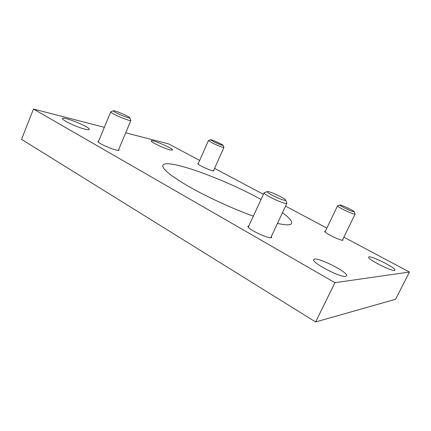 <?xml version="1.0" encoding="UTF-8"?>
<svg xmlns="http://www.w3.org/2000/svg" width="431" height="431" viewBox="0 0 431 431"><rect width="100%" height="100%" fill="white"/><g stroke="black" fill="none" stroke-linecap="round" stroke-linejoin="round"><path stroke-width="0.65" d="M282.467 212.725C289.266 217.693 292.304 221.243 291.588 223.387C291.033 224.599 288.867 225.057 285.106 224.772L277.419 223.511M253.331 216.168C232.654 208.696 207.069 196.935 188.972 186.618C170.552 175.837 161.857 168.726 162.891 165.278C166.156 157.794 224.061 178.903 261.024 199.483M118.762 149.358L119.058 150.042C118.854 152.299 96.609 143.092 97.988 141.303L98.694 141.034M213.744 170.293L213.997 170.762C213.878 172.228 196.832 164.658 197.829 163.581L198.346 163.451M342.742 239.496L343.001 240.078C342.715 241.872 323.487 232.6 324.769 231.296L325.383 231.135M271.401 236.366L271.665 237.276C271.051 240.315 246.063 228.619 248.019 226.221L248.881 225.839M394.478 270.415C391.009 271.282 366.792 258.751 368.694 257.129C369.248 254.532 396.531 268.066 394.936 270.183L394.478 270.415M170.337 149.993C164.615 148.717 150.15 141.794 151.206 140.851C151.502 139.046 173.682 148.673 172.529 150.09L170.337 149.993M345.608 276.368C339.973 277.629 311.085 262.328 313.795 259.624C314.942 255.497 348.943 272.284 346.572 275.878L345.608 276.368M85.327 129.257C77.408 127.457 61.321 119.877 62.576 118.552C63.088 116.025 90.817 127.387 89.276 129.451C89.05 129.898 87.735 129.828 85.327 129.257M104.35 127.317L33.456 109.032L334.925 282.677L315.643 321.968L395.593 299.259L409.45 272.042L343.884 237.158M334.925 282.677L409.45 272.042M326.843 228.096L285.554 206.131M263.395 194.338L214.595 168.381M199.672 160.44L168.521 143.868L125.68 132.818M33.456 109.032L21.55 139.369L315.643 321.968M113.418 110.767L110.724 111.861C110.654 112.195 111.731 112.954 113.946 114.145C119.813 117.318 130.938 121.445 130.857 120.454L129.769 117.755C130.55 118.886 121.046 115.4 115.993 112.68C113.956 111.591 113.094 110.95 113.418 110.767C114.398 110.083 129.612 116.591 129.769 117.755M210.533 139.714L208.437 140.538L211.907 142.736C216.648 145.177 223.958 148.038 223.915 147.45L223.123 145.344C222.105 145.441 218.846 144.175 213.334 141.535L210.533 139.714C211.098 139.251 223.096 144.611 223.123 145.344M339.962 205.021L337.543 205.883C337.575 206.347 339.472 207.543 343.221 209.477C349.821 212.709 353.781 214.272 355.085 214.159L354.234 211.74C353.517 212.02 350.295 210.764 344.563 207.979C341.255 206.277 339.725 205.291 339.962 205.021C340.711 204.477 354.158 210.807 354.234 211.74M267.279 191.59L264.101 192.808C264.025 193.465 266.051 194.909 270.172 197.139C277.144 200.889 286.75 204.434 286.868 203.33L285.731 200.119C286.486 201.433 278.232 198.465 272.139 195.2C268.378 193.169 266.757 191.967 267.279 191.59C268.675 190.723 285.473 198.481 285.731 200.119M118.363 150.311L130.857 120.454M98.295 141.993L110.724 111.861M213.48 170.897L223.915 147.45M198.077 164.055L208.437 140.538M342.381 240.239L355.085 214.159M325.022 231.878L337.543 205.883M270.797 237.659L286.868 203.33M248.283 227.132L264.101 192.808"/></g></svg>

